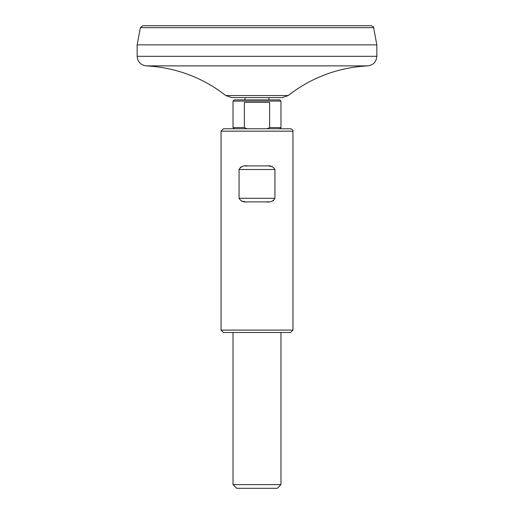 <?xml version="1.0" encoding="UTF-8"?>
<svg xmlns="http://www.w3.org/2000/svg" width="514" height="514" viewBox="0 0 514 514"><rect width="100%" height="100%" fill="white"/><g stroke="black" fill="none" stroke-linecap="round" stroke-linejoin="round"><path stroke-width="0.77" d="M247.793 165.919L266.207 165.919C270.197 165.309 273.107 166.504 274.939 169.511L274.939 198.275C273.114 201.282 270.203 202.484 266.207 201.873L247.793 201.873C243.803 202.484 240.893 201.282 239.061 198.275L239.061 169.511C240.886 166.504 243.797 165.309 247.793 165.919L245.191 166.009M241.516 201.032L245.223 201.784M266.207 201.873L268.809 201.784M272.536 201.013L273.621 200.434M241.464 166.78L240.379 167.352M272.484 166.754L268.777 166.003M267.171 128.763L269.625 127.568L269.625 102.402L244.375 102.402L244.375 127.568L246.829 128.763M233.028 101.085L280.972 101.085L279.77 99.883L234.23 99.883L233.028 101.085L233.028 127.568L244.375 127.568M221.046 131.166L292.954 131.166C293.327 130.293 292.53 129.489 290.558 128.763L223.442 128.763L221.046 131.166L221.046 330.104L292.954 330.104L290.558 332.5L223.442 332.5L221.046 330.104M245.017 97.609L245.017 99.883M233.028 332.5L233.028 484.625L280.972 484.625L280.972 332.5M280.972 484.625L277.29 488.3L236.71 488.3L233.028 484.625M137.154 44.872L140.38 27.653L142.731 25.7L371.269 25.7C373.363 26.689 374.153 27.338 373.62 27.653L376.846 44.872L376.846 56.302L137.154 56.302L137.154 44.872L376.846 44.872M225.826 95.553L288.174 95.553L282.237 97.609L231.763 97.609L225.826 95.553C202.4 77.396 175.891 67.507 146.297 65.882C140.707 65.111 137.662 61.918 137.154 56.302M274.939 169.511L239.061 169.511M274.939 198.275L239.061 198.275M269.625 127.568L280.972 127.568L279.77 128.763M140.38 27.653L373.62 27.653M146.297 65.882L367.703 65.882C373.292 65.111 376.338 61.918 376.846 56.302M233.028 127.568L234.23 128.763M280.972 101.085L280.972 127.568M292.954 131.166L292.954 330.104M268.983 97.609L268.983 99.883M367.703 65.882C338.103 67.488 311.593 77.376 288.174 95.553"/></g></svg>
